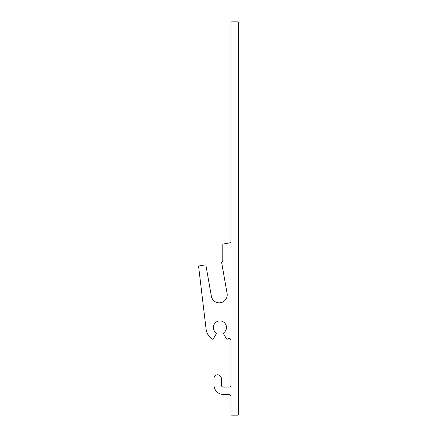 <?xml version="1.0" encoding="UTF-8"?>
<svg xmlns="http://www.w3.org/2000/svg" width="437" height="437" viewBox="0 0 437 437"><rect width="100%" height="100%" fill="white"/><g stroke="black" fill="none" stroke-linecap="round" stroke-linejoin="round"><path stroke-width="0.66" d="M230.299 242.77A0.819 0.819 0 0 0 230.976 241.961L230.976 22.669A0.819 0.819 0 0 1 231.796 21.85L237.531 21.85A0.819 0.819 0 0 1 238.351 22.669L238.351 414.331A0.819 0.819 0 0 1 237.531 415.15L231.796 415.15A0.819 0.819 0 0 1 230.976 414.331L230.976 396.512A2.048 2.048 0 0 0 228.928 394.458L223.4 394.458A9.423 9.423 0 0 1 213.977 385.041L213.977 378.486A3.687 3.687 0 0 1 217.664 374.793A3.687 3.687 0 0 1 221.351 378.486L221.351 385.041A2.048 2.048 0 0 0 223.4 387.084L228.928 387.084A2.048 2.048 0 0 0 230.976 385.041L230.976 340.669A2.048 2.048 0 0 0 227.77 338.981A13.929 13.929 0 0 1 227.622 339.079A0.819 0.819 0 0 1 226.459 338.806L223.58 333.824A0.819 0.819 0 0 1 223.804 332.754A6.555 6.555 0 0 0 224.776 323.08A6.555 6.555 0 0 0 215.053 323.08A6.555 6.555 0 0 0 216.025 332.754A0.819 0.819 0 0 1 216.249 333.824L213.371 338.806A0.819 0.819 0 0 1 212.207 339.079A13.929 13.929 0 0 1 206.084 329.127L198.649 266.816A0.819 0.819 0 0 1 199.321 265.915L205.013 264.909A0.819 0.819 0 0 1 205.964 265.576L211.371 296.237A7.986 7.986 0 0 0 220.625 302.715A7.986 7.986 0 0 0 227.103 293.462L221.696 262.801A0.819 0.819 0 0 1 222.236 261.883A0.819 0.819 0 0 0 222.783 261.113L222.783 244.786A0.819 0.819 0 0 1 223.46 243.977L230.299 242.77"/></g></svg>
